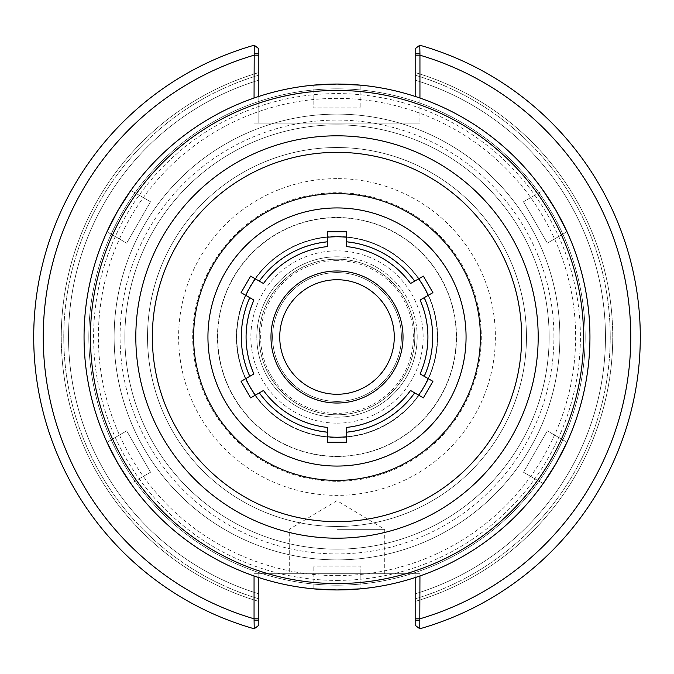 <?xml version="1.0" encoding="UTF-8"?>
<svg xmlns="http://www.w3.org/2000/svg" width="674" height="674" viewBox="0 0 674 674"><rect width="100%" height="100%" fill="white"/><g stroke="black" fill="none" stroke-linecap="round" stroke-linejoin="round"><path stroke-width="0.51" stroke-dasharray="3.37 2.53" d="M394.273 337A57.273 57.273 0 0 0 337 279.727A57.273 57.273 0 0 0 279.727 337A57.273 57.273 0 0 0 337 394.273A57.273 57.273 0 0 0 394.273 337M403.027 337A66.027 66.027 0 0 0 337 270.973A66.027 66.027 0 0 0 270.973 337A66.027 66.027 0 0 0 337 403.027A66.027 66.027 0 0 0 403.027 337M327.454 442.237L346.546 442.237L346.546 427.417A90.914 90.914 0 0 0 410.533 390.473L423.365 397.887L432.91 381.349L420.079 373.944A90.914 90.914 0 0 0 420.079 300.056L432.91 292.651L423.365 276.113L410.533 283.527A90.914 90.914 0 0 0 346.546 246.583L346.546 231.763L327.454 231.763L327.454 246.583A90.914 90.914 0 0 0 263.467 283.527L250.635 276.113L241.09 292.651L253.921 300.056A90.914 90.914 0 0 0 253.921 373.944L241.09 381.349L250.635 397.887L263.467 390.473A90.914 90.914 0 0 0 327.454 427.417L327.454 442.237M327.454 437.013L327.454 427.417L327.454 437.013A100.46 100.46 0 0 1 255.16 395.267A100.46 100.46 0 0 0 327.454 437.013A100.46 100.46 0 0 1 255.16 395.267A100.46 100.46 0 0 0 327.454 437.013A100.46 100.46 0 0 1 255.16 395.267A100.46 100.46 0 0 0 327.454 437.013M346.546 236.987L346.546 246.583L346.546 236.987A100.46 100.46 0 0 1 418.84 278.733A100.46 100.46 0 0 0 346.546 236.987A100.46 100.46 0 0 1 418.84 278.733A100.46 100.46 0 0 0 346.546 236.987A100.46 100.46 0 0 1 418.84 278.733A100.46 100.46 0 0 0 346.546 236.987M245.614 378.737L253.921 373.944L245.614 378.737A100.46 100.46 0 0 1 245.614 295.263A100.46 100.46 0 0 0 245.614 378.737A100.46 100.46 0 0 1 245.614 295.263A100.46 100.46 0 0 0 245.614 378.737A100.46 100.46 0 0 1 245.614 295.263A100.46 100.46 0 0 0 245.614 378.737M418.84 395.267L410.533 390.473L418.84 395.267A100.46 100.46 0 0 1 346.546 437.013A100.46 100.46 0 0 0 418.84 395.267A100.46 100.46 0 0 1 346.546 437.013A100.46 100.46 0 0 0 418.84 395.267A100.46 100.46 0 0 1 346.546 437.013A100.46 100.46 0 0 0 418.84 395.267M428.386 295.263L420.079 300.056L428.386 295.263A100.46 100.46 0 0 1 428.386 378.737A100.46 100.46 0 0 0 428.386 295.263A100.46 100.46 0 0 1 428.386 378.737A100.46 100.46 0 0 0 428.386 295.263A100.46 100.46 0 0 1 428.386 378.737A100.46 100.46 0 0 0 428.386 295.263M255.16 278.733L263.467 283.527L255.16 278.733A100.46 100.46 0 0 1 327.454 236.987A100.46 100.46 0 0 0 255.16 278.733A100.46 100.46 0 0 1 327.454 236.987A100.46 100.46 0 0 0 255.16 278.733A100.46 100.46 0 0 1 327.454 236.987A100.46 100.46 0 0 0 255.16 278.733M259.524 392.757A95.455 95.455 0 0 0 327.454 431.975M249.978 297.782A95.455 95.455 0 0 0 249.978 376.218M327.454 242.025A95.455 95.455 0 0 0 259.524 281.243M337 217.685A119.315 119.315 0 0 0 217.685 337A119.315 119.315 0 0 0 337 456.315A119.315 119.315 0 0 0 456.315 337A119.315 119.315 0 0 0 337 217.685A119.315 119.315 0 0 0 217.685 337A119.315 119.315 0 0 0 337 456.315A119.315 119.315 0 0 0 456.315 337A119.315 119.315 0 0 0 337 217.685M414.476 281.243A95.455 95.455 0 0 0 346.546 242.025M424.022 376.218A95.455 95.455 0 0 0 424.022 297.782M346.546 431.975A95.455 95.455 0 0 0 414.476 392.757M327.454 246.583A90.914 90.914 0 0 0 263.467 283.527A90.914 90.914 0 0 1 327.454 246.583A90.914 90.914 0 0 0 263.467 283.527A90.914 90.914 0 0 1 327.454 246.583A90.914 90.914 0 0 0 263.467 283.527A90.914 90.914 0 0 1 327.454 246.583M346.546 427.417A90.914 90.914 0 0 0 410.533 390.473A90.914 90.914 0 0 1 346.546 427.417A90.914 90.914 0 0 0 410.533 390.473A90.914 90.914 0 0 1 346.546 427.417A90.914 90.914 0 0 0 410.533 390.473A90.914 90.914 0 0 1 346.546 427.417M420.079 373.944A90.914 90.914 0 0 0 420.079 300.056A90.914 90.914 0 0 1 420.079 373.944A90.914 90.914 0 0 0 420.079 300.056A90.914 90.914 0 0 1 420.079 373.944A90.914 90.914 0 0 0 420.079 300.056A90.914 90.914 0 0 1 420.079 373.944M253.921 300.056A90.914 90.914 0 0 0 253.921 373.944A90.914 90.914 0 0 1 253.921 300.056A90.914 90.914 0 0 0 253.921 373.944A90.914 90.914 0 0 1 253.921 300.056A90.914 90.914 0 0 0 253.921 373.944A90.914 90.914 0 0 1 253.921 300.056M410.533 283.527A90.914 90.914 0 0 0 346.546 246.583A90.914 90.914 0 0 1 410.533 283.527A90.914 90.914 0 0 0 346.546 246.583A90.914 90.914 0 0 1 410.533 283.527A90.914 90.914 0 0 0 346.546 246.583A90.914 90.914 0 0 1 410.533 283.527M337 585.175A248.175 248.175 0 0 0 585.175 337A248.175 248.175 0 0 0 337 88.825A248.175 248.175 0 0 0 88.825 337A248.175 248.175 0 0 0 337 585.175A248.175 248.175 0 0 0 585.175 337A248.175 248.175 0 0 0 337 88.825A248.175 248.175 0 0 0 88.825 337A248.175 248.175 0 0 0 337 585.175A248.175 248.175 0 0 0 585.175 337A248.175 248.175 0 0 0 337 88.825A248.175 248.175 0 0 0 88.825 337A248.175 248.175 0 0 0 337 585.175M359.048 588.983A252.952 252.952 0 0 0 360.86 588.823L360.86 566.084L313.14 566.084L360.86 566.084L360.86 588.823M543.151 483.578L523.462 472.213L547.322 430.88L523.462 472.213L543.151 483.578A252.952 252.952 0 0 0 544.204 482.087M566.253 443.905A252.952 252.952 0 0 0 567.011 442.245L547.322 430.88L567.011 442.245M567.011 231.755L547.322 243.12L523.462 201.787L547.322 243.12L567.011 231.755A252.952 252.952 0 0 0 566.253 230.095M544.204 191.913A252.952 252.952 0 0 0 543.151 190.422L523.462 201.787L543.151 190.422M314.952 85.017A252.952 252.952 0 0 0 313.14 85.177L313.14 107.916L360.86 107.916L313.14 107.916L313.14 85.177M130.849 190.422L150.538 201.787L126.678 243.12L150.538 201.787L130.849 190.422A252.952 252.952 0 0 0 129.796 191.913M107.747 230.095A252.952 252.952 0 0 0 106.989 231.755L126.678 243.12L106.989 231.755M106.989 442.245L126.678 430.88L150.538 472.213L126.678 430.88L106.989 442.245A252.952 252.952 0 0 0 107.747 443.905M129.796 482.087A252.952 252.952 0 0 0 130.849 483.578L150.538 472.213L130.849 483.578M337 84.048A252.952 252.952 0 0 0 84.048 337A252.952 252.952 0 0 0 337 589.952A252.952 252.952 0 0 0 589.952 337A252.952 252.952 0 0 0 337 84.048A252.952 252.952 0 0 0 84.048 337A252.952 252.952 0 0 0 337 589.952A252.952 252.952 0 0 0 589.952 337A252.952 252.952 0 0 0 337 84.048M337 481.295A144.295 144.295 0 0 0 481.295 337A144.295 144.295 0 0 0 337 192.705A144.295 144.295 0 0 0 192.705 337A144.295 144.295 0 0 0 337 481.295M263.467 390.473A90.914 90.914 0 0 0 327.454 427.417A90.914 90.914 0 0 1 263.467 390.473A90.914 90.914 0 0 0 327.454 427.417A90.914 90.914 0 0 1 263.467 390.473A90.914 90.914 0 0 0 327.454 427.417A90.914 90.914 0 0 1 263.467 390.473M346.546 436.769A100.224 100.224 0 0 0 418.63 395.149M428.175 378.62A100.224 100.224 0 0 0 428.175 295.381M418.63 278.851A100.224 100.224 0 0 0 346.546 237.231M327.454 237.231A100.224 100.224 0 0 0 255.37 278.851M245.825 295.381A100.224 100.224 0 0 0 245.825 378.62M255.37 395.149A100.224 100.224 0 0 0 327.454 436.769M337 236.776A100.224 100.224 0 0 0 236.776 337A100.224 100.224 0 0 0 337 437.224A100.224 100.224 0 0 0 437.224 337A100.224 100.224 0 0 0 337 236.776M337 549.141A212.142 212.142 0 0 1 124.858 337A212.142 212.142 0 0 1 337 124.858A212.142 212.142 0 0 1 549.141 337A212.142 212.142 0 0 1 337 549.141A212.142 212.142 0 0 0 549.141 337A212.142 212.142 0 0 0 337 124.858A212.142 212.142 0 0 0 124.858 337A212.142 212.142 0 0 0 337 549.141A212.142 212.142 0 0 0 549.141 337A212.142 212.142 0 0 0 337 124.858A212.142 212.142 0 0 0 124.858 337A212.142 212.142 0 0 0 337 549.141A212.142 212.142 0 0 0 549.141 337A212.142 212.142 0 0 0 337 124.858A212.142 212.142 0 0 0 124.858 337A212.142 212.142 0 0 0 337 549.141A212.142 212.142 0 0 0 549.141 337A212.142 212.142 0 0 0 337 124.858A212.142 212.142 0 0 0 124.858 337A212.142 212.142 0 0 0 337 549.141M337 580.407A243.407 243.407 0 0 0 580.407 337A243.407 243.407 0 0 0 337 93.593A243.407 243.407 0 0 0 93.593 337A243.407 243.407 0 0 0 337 580.407M254.056 620.164L258.824 620.164L258.824 625.278L254.224 628.783A303.3 303.3 0 0 1 254.224 45.217A303.3 303.3 0 0 0 254.224 628.783L258.824 625.278L258.824 601.427L258.824 625.278L254.224 628.783A303.3 303.3 0 0 1 254.224 45.217L258.824 48.722L258.824 72.573L258.824 48.722L258.824 53.836L254.056 53.836L254.224 45.217L258.824 48.722L254.224 45.217A303.3 303.3 0 0 0 254.224 628.783L254.056 575.958M258.824 53.836L258.824 123.089L254.056 123.089L258.824 123.089L258.824 96.433M254.056 98.042L254.056 53.836M258.824 72.573A275.742 275.742 0 0 0 258.824 601.427L258.824 598.807L258.824 601.427A275.742 275.742 0 0 1 258.824 72.573L258.824 75.193L258.824 72.573M419.944 53.836L415.176 53.836L415.176 48.722L419.776 45.217L419.944 123.089L254.056 123.089L419.944 123.089L415.176 123.089L419.944 123.089L419.944 98.042M419.944 575.958L419.944 573.726L254.056 573.726L419.944 573.726L419.776 628.783A303.3 303.3 0 0 0 419.776 45.217L415.176 48.722L419.776 45.217A303.3 303.3 0 0 1 419.776 628.783L415.176 625.278L419.776 628.783A303.3 303.3 0 0 0 419.776 45.217M415.176 96.433L415.176 53.836M415.176 48.722L415.176 72.573L415.176 48.722M415.176 601.427A275.742 275.742 0 0 0 415.176 72.573L415.176 75.193L415.176 72.573A275.742 275.742 0 0 1 415.176 601.427L415.176 625.278L415.176 601.427M419.944 620.164L415.176 620.164L415.176 625.278L419.776 628.783M415.176 620.164L415.176 573.726L419.944 573.726L415.176 573.726L415.176 577.567M258.824 577.567L258.824 573.726L254.056 573.726L258.824 573.726L258.824 620.164M337 529.334L384.728 529.334L337 529.334M337 573.726L289.272 573.726L337 573.726M258.824 80.172L258.824 75.193L258.824 80.172A268.463 268.463 0 0 0 258.824 593.828L258.824 598.807L258.824 593.828A268.463 268.463 0 0 1 258.824 80.172A268.463 268.463 0 0 0 258.824 593.828M415.176 80.172L415.176 75.193L415.176 80.172A268.463 268.463 0 0 1 415.176 593.828L415.176 598.807L415.176 593.828A268.463 268.463 0 0 0 415.176 80.172A268.463 268.463 0 0 1 415.176 593.828M337 272.599A64.401 64.401 0 0 0 272.599 337A64.401 64.401 0 0 0 337 401.401A64.401 64.401 0 0 0 401.401 337A64.401 64.401 0 0 0 337 272.599A64.401 64.401 0 0 0 272.599 337A64.401 64.401 0 0 0 337 401.401A64.401 64.401 0 0 0 401.401 337A64.401 64.401 0 0 0 337 272.599M337 260.636A76.364 76.364 0 0 0 260.636 337A76.364 76.364 0 0 0 337 413.364A76.364 76.364 0 0 0 413.364 337A76.364 76.364 0 0 0 337 260.636M417.181 337A80.181 80.181 0 0 0 337 256.819A80.181 80.181 0 0 0 256.819 337A80.181 80.181 0 0 0 337 417.181A80.181 80.181 0 0 0 417.181 337M337 256.819A80.181 80.181 0 0 0 256.819 337A80.181 80.181 0 0 0 337 417.181A80.181 80.181 0 0 0 417.181 337A80.181 80.181 0 0 0 337 256.819M337 259.204A77.796 77.796 0 0 0 259.204 337A77.796 77.796 0 0 0 337 414.796A77.796 77.796 0 0 0 414.796 337A77.796 77.796 0 0 0 337 259.204A77.796 77.796 0 0 0 259.204 337A77.796 77.796 0 0 0 337 414.796A77.796 77.796 0 0 0 414.796 337A77.796 77.796 0 0 0 337 259.204A77.796 77.796 0 0 0 259.204 337A77.796 77.796 0 0 0 337 414.796A77.796 77.796 0 0 0 414.796 337A77.796 77.796 0 0 0 337 259.204A77.796 77.796 0 0 0 259.204 337A77.796 77.796 0 0 0 337 414.796A77.796 77.796 0 0 0 414.796 337A77.796 77.796 0 0 0 337 259.204M337 526.47A189.47 189.47 0 0 0 526.47 337A189.47 189.47 0 0 0 337 147.53A189.47 189.47 0 0 0 147.53 337A189.47 189.47 0 0 0 337 526.47A189.47 189.47 0 0 0 526.47 337A189.47 189.47 0 0 0 337 147.53A189.47 189.47 0 0 0 147.53 337A189.47 189.47 0 0 0 337 526.47A189.47 189.47 0 0 0 526.47 337A189.47 189.47 0 0 0 337 147.53A189.47 189.47 0 0 0 147.53 337A189.47 189.47 0 0 0 337 526.47A189.47 189.47 0 0 0 526.47 337A189.47 189.47 0 0 0 337 147.53A189.47 189.47 0 0 0 147.53 337A189.47 189.47 0 0 0 337 526.47M337 114.117A222.883 222.883 0 0 0 114.117 337A222.883 222.883 0 0 0 337 559.883A222.883 222.883 0 0 0 559.883 337A222.883 222.883 0 0 0 337 114.117A222.883 222.883 0 0 0 114.117 337A222.883 222.883 0 0 0 337 559.883A222.883 222.883 0 0 0 559.883 337A222.883 222.883 0 0 0 337 114.117A222.883 222.883 0 0 0 114.117 337A222.883 222.883 0 0 0 337 559.883A222.883 222.883 0 0 0 559.883 337A222.883 222.883 0 0 0 337 114.117A222.883 222.883 0 0 0 114.117 337A222.883 222.883 0 0 0 337 559.883A222.883 222.883 0 0 0 559.883 337A222.883 222.883 0 0 0 337 114.117M337 178.61A158.39 158.39 0 0 0 178.61 337A158.39 158.39 0 0 0 337 495.39A158.39 158.39 0 0 0 495.39 337A158.39 158.39 0 0 0 337 178.61M313.14 588.823L313.14 566.084L313.14 588.823M360.86 85.177L360.86 107.916L360.86 85.177M553.918 337A216.918 216.918 0 0 0 337 120.082A216.918 216.918 0 0 0 120.082 337A216.918 216.918 0 0 0 337 553.918A216.918 216.918 0 0 0 553.918 337M258.824 618.799L254.056 618.799A293.754 293.754 0 0 1 254.056 55.201L258.824 55.201M415.176 618.799L419.944 618.799A293.754 293.754 0 0 0 419.944 55.201L415.176 55.201M415.176 598.807A273.231 273.231 0 0 0 415.176 75.193A273.231 273.231 0 0 1 415.176 598.807M258.824 75.193A273.231 273.231 0 0 0 258.824 598.807A273.231 273.231 0 0 1 258.824 75.193M337 423.146A86.146 86.146 0 0 0 423.146 337A86.146 86.146 0 0 0 337 250.854A86.146 86.146 0 0 0 250.854 337A86.146 86.146 0 0 0 337 423.146M337 437.628A100.628 100.628 0 0 0 437.628 337A100.628 100.628 0 0 0 337 236.372A100.628 100.628 0 0 0 236.372 337A100.628 100.628 0 0 0 337 437.628M337 456.517A119.517 119.517 0 0 0 456.517 337A119.517 119.517 0 0 0 337 217.483A119.517 119.517 0 0 0 217.483 337A119.517 119.517 0 0 0 337 456.517M337 575.63A238.63 238.63 0 0 0 575.63 337A238.63 238.63 0 0 0 337 98.37A238.63 238.63 0 0 0 98.37 337A238.63 238.63 0 0 0 337 575.63M384.728 573.726L384.728 529.334L337 500.656L289.272 529.334L289.272 573.726"/><path stroke-width="1.01" d="M394.273 337A57.273 57.273 0 0 1 308.363 386.598A57.273 57.273 0 0 1 308.363 287.402A57.273 57.273 0 0 1 394.273 337M403.027 337A66.027 66.027 0 0 1 337 403.027A66.027 66.027 0 0 1 270.973 337A66.027 66.027 0 0 1 337 270.973A66.027 66.027 0 0 1 403.027 337M346.546 442.237L327.454 442.237L327.454 427.417A90.914 90.914 0 0 1 263.467 390.473L250.635 397.887L241.09 381.349L253.921 373.944A90.914 90.914 0 0 1 253.921 300.056L241.09 292.651L250.635 276.113L263.467 283.527A90.914 90.914 0 0 1 327.454 246.583L327.454 231.763L346.546 231.763L346.546 246.583A90.914 90.914 0 0 1 410.533 283.527L423.365 276.113L432.91 292.651L420.079 300.056A90.914 90.914 0 0 1 420.079 373.944L432.91 381.349L423.365 397.887L410.533 390.473A90.914 90.914 0 0 1 346.546 427.417L346.546 442.237M337 466.063A129.063 129.063 0 0 0 466.063 337A129.063 129.063 0 0 0 337 207.937A129.063 129.063 0 0 0 207.937 337A129.063 129.063 0 0 0 337 466.063M360.86 588.823L337 589.952L313.14 588.823L337 589.952L360.86 588.823A252.952 252.952 0 0 0 543.151 483.578L556.058 463.476L567.011 442.245A252.952 252.952 0 0 0 567.011 231.755L556.058 210.524L543.151 190.422A252.952 252.952 0 0 0 337 84.048L313.14 85.177A252.952 252.952 0 0 0 130.849 190.422L117.942 210.524L106.989 231.755A252.952 252.952 0 0 0 106.989 442.245L117.942 463.476L130.849 483.578A252.952 252.952 0 0 0 359.048 588.983M544.204 482.087A252.952 252.952 0 0 0 566.253 443.905M566.253 230.095A252.952 252.952 0 0 0 544.204 191.913M313.14 85.177L337 84.048A252.952 252.952 0 0 0 314.952 85.017M129.796 191.913A252.952 252.952 0 0 0 107.747 230.095M107.747 443.905A252.952 252.952 0 0 0 129.796 482.087M327.454 436.769A100.224 100.224 0 0 0 346.546 436.769M418.63 395.149A100.224 100.224 0 0 0 428.175 378.62M428.175 295.381A100.224 100.224 0 0 0 418.63 278.851M346.546 237.231A100.224 100.224 0 0 0 327.454 237.231M255.37 278.851A100.224 100.224 0 0 0 245.825 295.381M245.825 378.62A100.224 100.224 0 0 0 255.37 395.149M254.056 53.836L258.824 53.836L258.824 48.722L254.224 45.217L254.056 98.042M258.824 96.433L258.824 53.836M254.224 45.217A303.3 303.3 0 0 0 254.224 628.783L254.056 618.799L258.824 618.799L258.824 577.567M415.176 53.836L415.176 48.722L419.776 45.217L419.944 53.836L415.176 53.836L415.176 96.433M419.944 98.042L419.944 53.836M419.944 620.164L415.176 620.164L415.176 625.278L419.776 628.783L419.944 575.958M419.776 628.783A303.3 303.3 0 0 0 419.776 45.217A303.3 303.3 0 0 1 419.776 628.783M254.056 575.958L254.056 618.799A293.754 293.754 0 0 1 254.056 55.201L258.824 55.201M415.176 577.567L415.176 620.164M254.056 620.164L258.824 620.164L258.824 625.278L254.224 628.783M258.824 620.164L258.824 618.799M337 84.048L360.86 85.177L337 84.048A252.952 252.952 0 0 0 84.048 337A252.952 252.952 0 0 0 337 589.952A252.952 252.952 0 0 0 589.952 337A252.952 252.952 0 0 0 337 84.048A252.952 252.952 0 0 0 84.048 337A252.952 252.952 0 0 0 337 589.952A252.952 252.952 0 0 0 589.952 337A252.952 252.952 0 0 0 337 84.048M130.849 483.578L117.942 463.476L106.989 442.245M106.989 231.755L117.942 210.524L130.849 190.422M543.151 190.422L556.058 210.524L567.011 231.755M567.011 442.245L556.058 463.476L543.151 483.578M337 480.394A143.393 143.393 0 0 0 480.394 337A143.393 143.393 0 0 0 337 193.607A143.393 143.393 0 0 0 193.607 337A143.393 143.393 0 0 0 337 480.394M263.467 283.527A90.914 90.914 0 0 1 327.454 246.583M410.533 390.473A90.914 90.914 0 0 1 346.546 427.417M420.079 300.056A90.914 90.914 0 0 1 420.079 373.944M253.921 373.944A90.914 90.914 0 0 1 253.921 300.056M346.546 246.583A90.914 90.914 0 0 1 410.533 283.527M424.232 376.336A95.691 95.691 0 0 0 424.232 297.664M249.768 297.664A95.691 95.691 0 0 0 249.768 376.336M327.454 241.789A95.691 95.691 0 0 0 259.313 281.125M414.687 281.125A95.691 95.691 0 0 0 346.546 241.789M346.546 432.211A95.691 95.691 0 0 0 414.687 392.875M259.313 392.875A95.691 95.691 0 0 0 327.454 432.211M415.176 618.799L419.944 618.799A293.754 293.754 0 0 0 419.944 55.201L415.176 55.201M337 583.558A246.558 246.558 0 0 0 583.558 337A246.558 246.558 0 0 0 337 90.442A246.558 246.558 0 0 0 90.442 337A246.558 246.558 0 0 0 337 583.558M337 538.189A201.189 201.189 0 0 0 538.189 337A201.189 201.189 0 0 0 337 135.811A201.189 201.189 0 0 0 135.811 337A201.189 201.189 0 0 0 337 538.189M337 521.659A184.659 184.659 0 0 0 521.659 337A184.659 184.659 0 0 0 337 152.341A184.659 184.659 0 0 0 152.341 337A184.659 184.659 0 0 0 337 521.659"/></g></svg>
